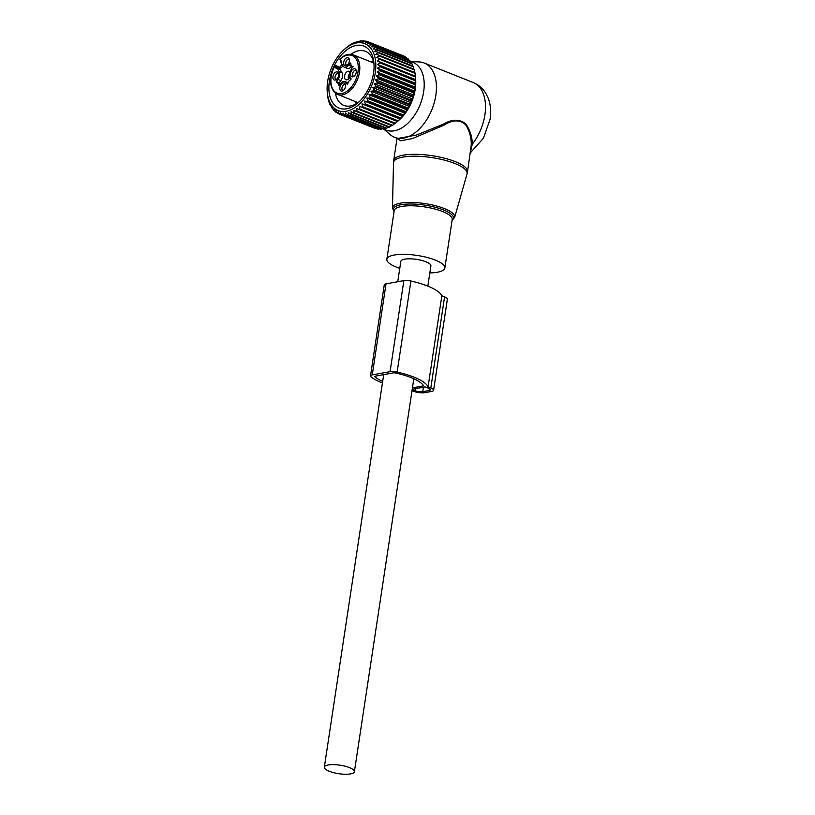 <?xml version="1.0" encoding="UTF-8"?>
<svg xmlns="http://www.w3.org/2000/svg" width="815" height="815" viewBox="0 0 815 815"><rect width="100%" height="100%" fill="white"/><g stroke="black" fill="none" stroke-linecap="round" stroke-linejoin="round"><path stroke-width="1.22" d="M429.831 272.913A29.33 8.293 -171.4 0 0 444.858 268.013A29.33 8.293 -171.4 0 0 422.537 256.399A29.33 8.293 -171.4 0 0 386.86 259.241A29.33 8.293 -171.4 0 0 399.768 268.359M410.546 61.685A36.431 22.229 111.7 0 1 423.647 91.861A36.431 22.229 111.7 0 1 383.875 128.974L348.341 114.823A38.937 23.757 111.7 0 1 347.74 114.935L345.662 112.918L345.529 115.16A38.937 23.757 111.7 0 1 344.949 115.18L343.034 112.99L342.82 115.047A38.937 23.757 111.7 0 1 342.269 114.976L340.517 112.623L340.242 114.487A38.937 23.757 111.7 0 1 339.723 114.314L338.144 111.828L337.828 113.479A38.937 23.757 111.7 0 1 337.339 113.214L335.943 110.616L335.597 112.042A38.937 23.757 111.7 0 1 335.159 111.696L333.946 108.996L333.6 110.198A38.937 23.757 111.7 0 1 333.203 109.76L332.163 106.999L331.837 107.957A38.937 23.757 111.7 0 1 331.501 107.437L330.625 104.646L330.33 105.349A38.937 23.757 111.7 0 1 330.055 104.758L329.117 102.405A38.937 23.757 111.7 0 1 328.903 101.753L328.201 99.175A38.937 23.757 111.7 0 1 328.048 98.462L327.589 95.681A38.937 23.757 111.7 0 1 327.508 94.917L327.253 92.177A36.003 21.964 111.7 0 1 344.246 49.501A36.003 21.964 111.7 0 1 344.582 49.216A36.003 21.964 111.7 0 1 374.839 56.918A36.003 21.964 111.7 0 1 358.356 104.982A36.003 21.964 111.7 0 1 327.253 92.177M410.495 61.532L419.165 61.93A39.996 24.409 111.7 0 1 424.167 63A39.996 24.409 111.7 0 1 435.831 95.335A39.996 24.409 111.7 0 1 394.572 137.317A39.996 24.409 111.7 0 1 390.212 134.658L383.671 129.014M393.686 160.565L397.058 138.305L400.715 140.801L412.37 138.581L443.9 125.194C452.62 119.622 459.884 119.499 465.701 124.807C469.603 131.184 471.457 137.908 471.253 144.958L467.515 171.731A37.327 10.554 -171.4 0 0 439.102 156.949A37.327 10.554 -171.4 0 0 393.686 160.565L393.492 162.806A37.215 10.514 -171.4 0 1 438.796 158.833A37.215 10.514 -171.4 0 1 467.036 173.931L467.515 171.731M470.55 151.661L472.282 144.163C472.293 137.236 470.224 130.604 466.068 124.288C459.945 118.949 452.427 118.878 443.533 124.094L443.9 125.194M394.572 137.317L397.516 138.489L416.312 135.076L443.533 124.094M424.167 63L473.23 82.539A39.996 24.409 111.7 0 1 484.894 114.874A39.996 24.409 111.7 0 1 472.282 144.163L471.253 144.958M427.834 286.116L430.89 265.904A15.2 4.299 -171.4 0 0 425.909 261.798A15.2 4.299 -171.4 0 0 410.027 258.813A15.2 4.299 -171.4 0 0 400.827 261.35L397.751 281.725M329.311 771.275A15.2 4.299 -171.4 0 0 345.193 774.25A15.2 4.299 -171.4 0 0 354.393 771.713A15.2 4.299 -171.4 0 0 349.421 767.608A15.2 4.299 -171.4 0 0 333.529 764.623A15.2 4.299 -171.4 0 0 324.329 767.17A15.2 4.299 -171.4 0 0 329.311 771.275M349.941 76.946A4.533 2.761 111.7 0 1 345.866 79.748A4.533 2.761 111.7 0 1 345.529 79.564A4.533 2.761 111.7 0 1 345.091 74.226A4.533 2.761 111.7 0 1 349.217 71.323A4.533 2.761 111.7 0 1 349.543 71.496A4.533 2.761 111.7 0 1 349.93 71.852M336.228 79.564A3.199 1.956 111.7 0 1 335.963 79.493A3.199 1.956 111.7 0 1 335.515 75.398A3.199 1.956 111.7 0 1 338.337 73.544A3.199 1.956 111.7 0 1 338.582 73.676M346.966 65.312A3.199 1.956 111.7 0 1 346.701 65.241A3.199 1.956 111.7 0 1 346.467 65.108A3.199 1.956 111.7 0 1 346.151 61.339A3.199 1.956 111.7 0 1 349.065 59.291A3.199 1.956 111.7 0 1 349.299 59.414A3.199 1.956 111.7 0 1 349.309 59.424M353.873 76.345A3.199 1.956 111.7 0 1 353.608 76.274A3.199 1.956 111.7 0 1 353.15 72.189A3.199 1.956 111.7 0 1 355.972 70.324A3.199 1.956 111.7 0 1 356.216 70.457M343.146 90.597A3.199 1.956 111.7 0 1 342.87 90.526A3.199 1.956 111.7 0 1 342.636 90.404A3.199 1.956 111.7 0 1 342.331 86.635A3.199 1.956 111.7 0 1 345.244 84.577A3.199 1.956 111.7 0 1 345.478 84.709A3.199 1.956 111.7 0 1 345.489 84.709M340.874 80.573L337.93 79.401L336.3 81.551L339.244 82.723L340.874 80.573A5.868 3.576 -68.3 0 0 342.055 72.708L340.099 69.581A15.994 9.76 -68.3 0 0 338.683 67.9A4.004 2.445 -68.3 0 0 339.122 68.165A4.004 2.445 -68.3 0 0 339.244 68.205A4.004 2.445 -68.3 0 0 342.789 65.546M339.244 82.723L339.091 83.293M340.334 83.833A4.269 2.608 -68.3 0 0 340.008 83.66L337.064 82.488A4.269 2.608 -68.3 0 0 336.391 82.376L336.3 81.551M348.015 82.824A5.868 3.576 -68.3 0 0 347.801 82.733L344.857 81.561A5.868 3.576 -68.3 0 0 340.538 83.568L338.918 85.728L338.357 85.524A4.269 2.608 -68.3 0 0 337.064 82.488M353.048 66.596L352.121 66.229A4.269 2.608 -68.3 0 1 350.837 63.193L350.277 63L348.657 65.149A5.868 3.576 111.7 0 1 344.338 67.166L347.282 68.338A5.868 3.576 -68.3 0 0 351.601 66.321L351.805 66.056M337.96 77.466A4.279 2.608 111.7 0 1 335.434 79.962A4.279 2.608 111.7 0 1 333.08 78.637A4.279 2.608 111.7 0 1 333.59 74.481A4.279 2.608 111.7 0 1 338.276 72.841A4.279 2.608 111.7 0 1 337.96 77.466M344.613 65.526A4.279 2.608 111.7 0 1 344.317 60.228A4.279 2.608 111.7 0 1 348.402 57.906A4.279 2.608 111.7 0 1 349.003 58.588A4.279 2.608 111.7 0 1 348.932 62.684A4.279 2.608 111.7 0 1 346.171 65.709A4.279 2.608 111.7 0 1 344.613 65.526M351.224 71.262A4.279 2.608 111.7 0 1 355.911 69.621A4.279 2.608 111.7 0 1 355.605 74.246A4.279 2.608 111.7 0 1 353.078 76.742A4.279 2.608 111.7 0 1 350.715 75.418A4.279 2.608 111.7 0 1 351.224 71.262M340.792 90.811A4.279 2.608 111.7 0 1 340.497 85.514A4.279 2.608 111.7 0 1 344.582 83.201A4.279 2.608 111.7 0 1 345.183 83.874A4.279 2.608 111.7 0 1 345.112 87.969A4.279 2.608 111.7 0 1 342.341 90.995A4.279 2.608 111.7 0 1 340.792 90.811M340.976 61.125L341.006 62.684A15.994 9.76 -68.3 0 0 341.21 63.02L343.166 66.147A5.868 3.576 111.7 0 0 344.338 67.166M338.683 67.9L336.524 67.034L336.941 68.083A5.063 3.087 111.7 0 1 334.771 67.105L335.423 65.434L341.159 67.716M337.93 79.401A5.868 3.576 -68.3 0 0 339.111 71.537L337.155 68.409A15.994 9.76 -68.3 0 0 336.941 68.083M347.852 83.303L346.018 82.57A5.868 3.576 -68.3 0 0 344.857 81.561M346.018 82.57L347.17 84.332L347.71 83.823A4.269 2.608 -68.3 0 1 350.776 79.758L351.122 78.851L350.073 77.191A5.868 3.576 -68.3 0 1 351.265 69.316L352.803 66.341A4.269 2.608 -68.3 0 1 352.121 66.229M340.813 61.95L340.426 60.33A1.07 0.774 -32 0 1 340.548 59.444L340.293 59.047A20.263 12.368 111.7 0 1 353.578 56.327A20.263 12.368 111.7 0 1 354.963 81.429A20.263 12.368 111.7 0 1 335.617 92.401A20.263 12.368 111.7 0 1 334.527 66.708L335.423 65.434L336.167 66.616A4.004 2.445 -68.3 0 0 336.524 67.034M349.146 74.501L349.065 74.46A4.004 2.496 -65.4 0 0 348.586 78.882M349.065 74.46L349.228 74.736A3.545 2.211 -65.4 0 0 348.881 78.576M350.226 75.459L349.228 74.736M349.818 76.681A2.934 1.834 -65.4 0 0 349.757 77.323M350.307 75.347L349.095 74.42A4.004 2.384 108.9 0 1 349.462 74.094M358.855 41.585L358.08 41.27A38.937 23.757 -68.3 0 0 357.479 41.422L354.943 42.879L355.197 42.186A38.937 23.757 111.7 0 0 354.586 42.431L352.294 43.541A38.937 23.757 111.7 0 0 351.683 43.878L349.411 45.304A38.937 23.757 111.7 0 0 348.81 45.722L346.569 47.464A38.937 23.757 111.7 0 0 346.181 47.8A38.937 23.757 111.7 0 0 345.988 47.973L344.246 49.501M404.485 56.602L404.271 56.245A38.937 23.757 -68.3 0 0 403.761 56.021L368.237 41.871L365.385 42.625L366.271 41.219A38.937 23.757 111.7 0 0 365.741 41.086L362.94 42.044L363.653 40.781A38.937 23.757 111.7 0 0 363.093 40.75L360.362 41.891L360.913 40.801A38.937 23.757 111.7 0 0 360.322 40.862L357.683 42.166L358.08 41.27M406.97 58.405L406.553 57.559A38.937 23.757 -68.3 0 0 406.084 57.244L370.56 43.093A38.937 23.757 111.7 0 1 371.019 43.409L369.786 45.049L372.679 44.744A38.937 23.757 111.7 0 1 373.097 45.141L371.671 46.852L374.564 46.791A38.937 23.757 111.7 0 1 374.931 47.27L373.331 49.032L376.204 49.226A38.937 23.757 111.7 0 1 376.51 49.776L374.737 51.559L377.559 51.997A38.937 23.757 111.7 0 1 377.803 52.618L375.868 54.401L378.629 55.094A38.937 23.757 111.7 0 1 378.812 55.777L376.713 57.519L379.393 58.466A38.937 23.757 111.7 0 1 379.515 59.2L377.264 60.88L379.841 62.072A38.937 23.757 111.7 0 1 379.902 62.847L377.518 64.446L379.973 65.862A38.937 23.757 111.7 0 1 379.963 66.677L377.457 68.165L379.79 69.815A38.937 23.757 111.7 0 1 379.709 70.65L377.09 71.995L379.291 73.859A38.937 23.757 111.7 0 1 379.138 74.715L376.428 75.897L378.476 77.955A38.937 23.757 111.7 0 1 378.262 78.811L375.481 79.809L377.355 82.05A38.937 23.757 111.7 0 1 377.08 82.896L374.238 83.701L375.949 86.095A38.937 23.757 111.7 0 1 375.623 86.93L372.74 87.511L374.268 90.037A38.937 23.757 111.7 0 1 373.891 90.842L370.988 91.209L372.343 93.837A38.937 23.757 111.7 0 1 371.915 94.611L369.022 94.734L370.193 97.443A38.937 23.757 111.7 0 1 369.715 98.167L366.842 98.044L367.84 100.816A38.937 23.757 111.7 0 1 367.321 101.488L364.488 101.111L365.314 103.913A38.937 23.757 111.7 0 1 364.763 104.514L361.982 103.892L362.644 106.684A38.937 23.757 111.7 0 1 362.064 107.223L359.364 106.347L359.863 109.118A38.937 23.757 111.7 0 1 359.272 109.577L356.664 108.446L357.011 111.166A38.937 23.757 111.7 0 1 356.399 111.543L353.914 110.178L354.107 112.816A38.937 23.757 111.7 0 1 353.506 113.102L351.133 111.512L351.214 114.039A38.937 23.757 111.7 0 1 350.603 114.243L348.372 112.429L348.341 114.823M409.161 60.565L408.621 59.291A38.937 23.757 -68.3 0 0 408.203 58.894L372.679 44.744M411.035 63.101L410.454 61.42A38.937 23.757 -68.3 0 0 410.098 60.942L374.564 46.791M412.818 66.728L412.033 63.927A38.937 23.757 -68.3 0 0 411.728 63.366L376.204 49.226M413.949 69.56L413.327 66.769A38.937 23.757 -68.3 0 0 413.083 66.147L377.559 51.997M414.794 72.688L414.336 69.927A38.937 23.757 -68.3 0 0 414.152 69.244L378.629 55.094M377.264 60.88L415.365 76.213L415.039 73.35A38.937 23.757 -68.3 0 0 414.916 72.606L379.393 58.466M362.064 107.223L397.598 121.374A38.937 23.757 -68.3 0 0 398.168 120.834L400.287 118.664A38.937 23.757 -68.3 0 0 400.837 118.053L402.844 115.638A38.937 23.757 -68.3 0 0 403.364 114.966L405.238 112.317A38.937 23.757 -68.3 0 0 405.717 111.594L407.439 108.762A38.937 23.757 -68.3 0 0 407.877 107.988L409.415 104.992A38.937 23.757 -68.3 0 0 409.802 104.188L411.147 101.08A38.937 23.757 -68.3 0 0 411.473 100.245L412.614 97.046A38.937 23.757 -68.3 0 0 412.879 96.19L413.786 92.961A38.937 23.757 -68.3 0 0 414 92.105L414.672 88.855A38.937 23.757 -68.3 0 0 414.815 88.01L415.232 84.801A38.937 23.757 -68.3 0 0 415.314 83.965L415.487 80.828A38.937 23.757 -68.3 0 0 415.507 80.013L415.426 76.997A38.937 23.757 -68.3 0 0 415.365 76.213L379.841 62.072M397.516 121.455L399.238 119.927A34.668 21.149 -68.3 0 0 415.609 78.841L415.365 76.172M368.237 41.871A38.937 23.757 111.7 0 1 368.737 42.095L367.677 43.633L370.56 43.093M361.952 41.219L360.913 40.801M365.018 41.331L363.653 40.781M368.044 41.922L366.271 41.219M404.271 56.245L368.737 42.095M406.553 57.559L371.019 43.409M408.621 59.291L373.097 45.141M410.454 61.42L374.931 47.27M412.033 63.927L376.51 49.776M413.327 66.769L377.803 52.618M414.336 69.927L378.812 55.777M415.039 73.35L379.515 59.2M415.426 76.997L379.902 62.847M415.589 79.605L377.518 64.446M415.507 80.013L379.973 65.862M415.487 80.828L379.963 66.677M415.538 83.324L377.457 68.165M415.314 83.965L379.79 69.815M415.232 84.801L379.709 70.65M415.171 87.164L377.09 71.995M414.815 88.01L379.291 73.859M414.672 88.855L379.138 74.715M414.509 91.056L376.428 75.897M414 92.105L378.476 77.955M413.786 92.961L378.262 78.811M413.551 94.978L375.481 79.809M412.879 96.19L377.355 82.05M412.614 97.046L377.08 82.896M412.319 98.87L374.238 83.701M411.473 100.245L375.949 86.095M411.147 101.08L375.623 86.93M410.821 102.68L372.74 87.511M409.802 104.188L374.268 90.037M409.415 104.992L373.891 90.842M409.069 106.368L370.988 91.209M407.877 107.988L372.343 93.837M407.439 108.762L371.915 94.611M407.093 109.893L369.022 94.734M405.717 111.594L370.193 97.443M405.238 112.317L369.715 98.167M404.912 113.214L366.842 98.044M403.364 114.966L367.84 100.816M402.844 115.638L367.321 101.488M402.559 116.27L364.488 101.111M400.837 118.053L365.314 103.913M400.287 118.664L364.763 104.514M400.063 119.051L361.982 103.892M398.168 120.834L362.644 106.684M359.272 109.577L394.796 123.727A38.937 23.757 -68.3 0 0 395.387 123.259L397.445 121.506L359.364 106.347M394.745 123.615L392.535 125.316L357.011 111.166M356.399 111.543L391.934 125.693A38.937 23.757 -68.3 0 0 392.535 125.316M391.984 125.347L389.641 126.967L354.107 112.816M353.506 113.102L389.03 127.252A38.937 23.757 -68.3 0 0 389.641 126.967M389.213 126.671L386.738 128.189L351.214 114.039M350.603 114.243L386.127 128.393A38.937 23.757 -68.3 0 0 386.738 128.189M385.464 128.128L383.865 128.974A38.937 23.757 -68.3 0 1 383.274 129.086L347.74 114.935M382.367 128.719L381.053 129.31L345.529 115.16M344.949 115.18L380.483 129.33A38.937 23.757 -68.3 0 0 381.053 129.31M379.281 128.852L378.343 129.198L342.82 115.047M342.269 114.976L377.793 129.116A38.937 23.757 -68.3 0 0 378.343 129.198M376.235 128.495L340.242 114.487M339.723 114.314L375.246 128.464A38.937 23.757 -68.3 0 0 375.766 128.638M355.748 42.411L355.197 42.186M368.553 88.743A33.384 20.365 -68.3 0 0 373.922 63.112A33.384 20.365 -68.3 0 0 358.142 45.202A33.384 20.365 -68.3 0 0 334.384 65.444A33.384 20.365 -68.3 0 0 332.551 102.466A33.384 20.365 -68.3 0 0 358.162 102.69A33.384 20.365 -68.3 0 0 368.553 88.743M395.387 123.259L359.863 109.118M339.651 114.212L337.828 113.479M337.013 112.613L335.597 112.042M334.67 110.626L333.6 110.198M332.642 108.273L331.837 107.957M330.91 105.573L330.33 105.349M374.024 64.711A29.116 17.767 -68.3 0 0 365.375 51.294A29.116 17.767 -68.3 0 0 350.939 54.279M341.943 64.191A29.116 17.767 -68.3 0 0 340.15 67.309M335.403 93.307A29.116 17.767 -68.3 0 0 343.828 105.4A29.116 17.767 -68.3 0 0 359.334 101.6M412.441 387.859L423.596 385.831A39.996 11.308 8.6 0 0 395.937 373.066A2.669 0.754 8.6 0 0 393.217 372.903L375.399 376.153A2.669 0.754 8.6 0 0 374.727 376.54A2.669 0.754 8.6 0 0 374.931 376.887L375.022 376.255M382.673 381.41A39.996 11.308 8.6 0 1 374.931 376.887M372.261 374.9L390.079 371.66A6.938 1.956 8.6 0 1 397.139 372.068A44.265 12.51 8.6 0 1 428.079 386.84L441.842 295.794A44.265 12.51 8.6 0 0 410.913 281.012A6.938 1.956 8.6 0 0 403.853 280.615L386.025 283.854A6.938 1.956 8.6 0 0 384.272 284.853L370.509 375.898A6.938 1.956 8.6 0 1 372.261 374.9L386.025 283.854M382.429 382.999A44.265 12.51 8.6 0 1 371.029 376.815A6.938 1.956 8.6 0 1 370.509 375.898M428.079 386.84L430.819 387.93L444.582 296.884L441.842 295.794M430.819 387.93A8.537 2.414 8.6 0 1 433.611 390.232A8.537 2.414 8.6 0 1 431.451 391.465L425.104 392.616A8.537 2.414 8.6 0 1 413.174 391.149L412.013 390.68M444.582 296.884A8.537 2.414 8.6 0 1 447.374 299.187L433.611 390.232M412.227 389.264L425.165 386.911L428.7 388.317A5.328 1.508 8.6 0 1 430.442 389.753A5.328 1.508 8.6 0 1 429.098 390.528L429.383 388.633M429.098 390.528L422.74 391.679A5.328 1.508 8.6 0 1 415.293 390.762L412.186 389.529M394.042 211.706L392.473 208.008A31.469 8.894 8.6 0 1 430.768 204.636A31.469 8.894 8.6 0 1 454.648 217.411L467.036 173.931M452.081 220.254A30.41 8.598 -171.4 0 0 430.34 206.144A30.41 8.598 -171.4 0 0 394.083 211.482M444.858 268.013L452.203 219.459A29.33 8.293 -171.4 0 0 429.882 207.845A29.33 8.293 -171.4 0 0 394.195 210.678L386.86 259.241M340.181 68.215L336.167 66.616A1.07 0.774 148 0 0 334.771 67.105M340.099 69.581L337.155 68.409M339.111 71.537L342.055 72.708M338.897 85.748L338.357 85.524M350.827 63.213L350.277 63M348.657 65.149L351.601 66.321M340.548 59.444A5.063 3.087 111.7 0 1 341.006 62.684M339.753 59.149C344.429 54.748 348.932 53.321 353.272 54.86A21.333 13.02 111.7 0 1 354.831 55.685A21.333 13.02 111.7 0 1 356.909 80.817A21.333 13.02 111.7 0 1 337.491 94.489A21.333 13.02 111.7 0 1 335.933 93.664M390.079 371.66L403.853 280.615M397.139 372.068L410.913 281.012M415.293 390.762L415.609 388.653M422.74 391.679L423.423 387.227M392.473 208.008L393.492 162.806M452.05 220.478L454.648 217.411M473.23 82.539C478.578 84.76 482.775 88.346 485.801 93.297L488.246 98.258C490.661 104.789 491.292 111.767 490.131 119.204L483.377 138.295L470.377 152.823M413.816 378.771L354.393 771.713M383.692 374.645L324.329 767.17M340.426 60.33L339.743 59.23M334.761 65.781C328.934 78.148 329.28 87.419 335.8 93.593L357.948 102.639M353.272 54.86L373.739 63M356.165 103.78L355.564 101.692M371.345 62.052L373.219 60.952"/></g></svg>

